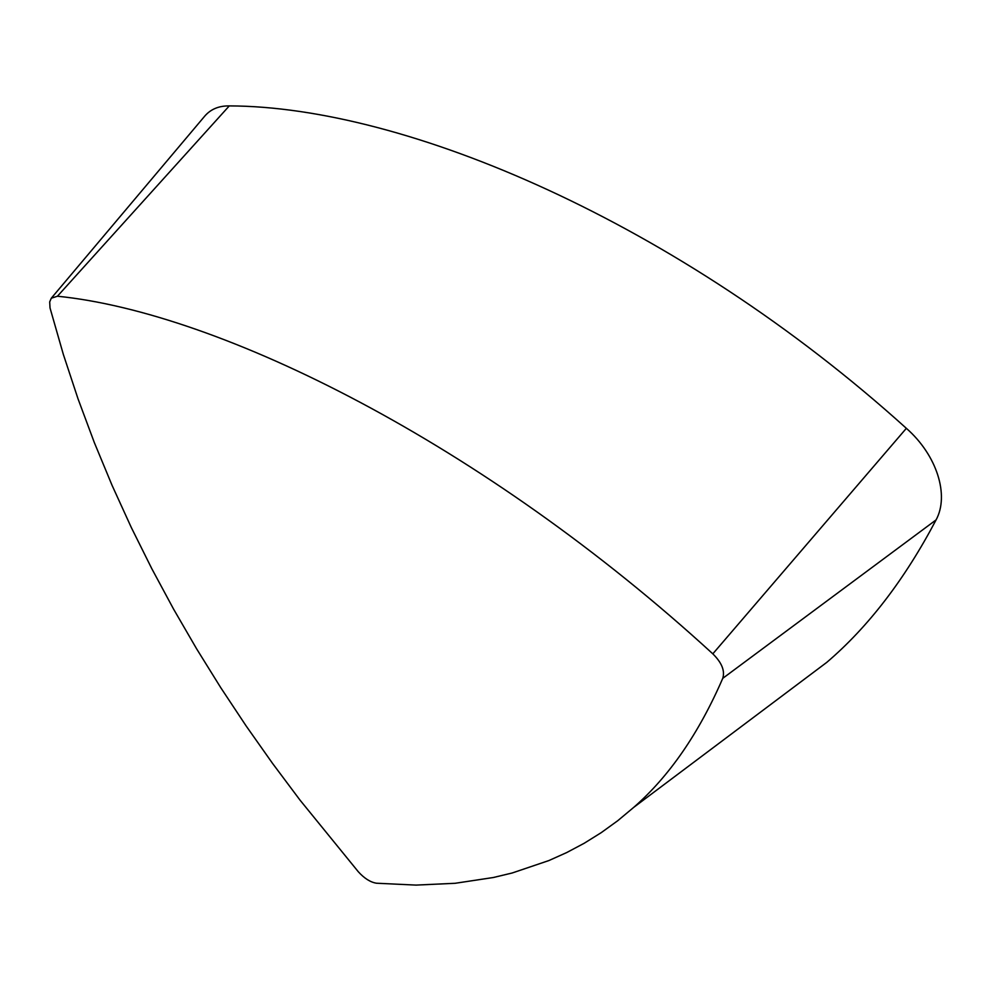 <?xml version="1.0" encoding="UTF-8"?>
<svg xmlns="http://www.w3.org/2000/svg" width="991" height="991" viewBox="0 0 991 991"><rect width="100%" height="100%" fill="white"/><g stroke="black" fill="none" stroke-linecap="round" stroke-linejoin="round"><path stroke-width="1.49" d="M779.26 698.06L826.754 662.384C868.289 626.931 904.733 579.438 936.086 519.891C949.465 495.327 937.028 455.253 906.356 428.323C678.191 222.306 405.257 106.371 229.28 105.901C218.887 105.777 210.711 109.183 204.753 116.108L51.284 298.217L49.699 301.908L50.021 307.941L63.325 354.357L78.054 398.915L94.343 442.618L112.119 485.466L131.295 527.485L151.809 568.698L173.586 609.131L196.59 648.783L220.77 687.692L246.09 725.883L272.525 763.367L300.05 800.158L358.296 871.746C364.378 878.435 370.423 882.25 376.456 883.216L416.071 885.099L455.129 883.291L493.419 877.493L512.211 872.984L548.915 860.547L566.765 852.533L584.219 843.254L601.227 832.651L617.765 820.697L633.769 807.331C669.222 776.362 698.878 733.377 722.749 678.352C725.102 670.833 721.782 662.657 712.814 653.837C483.732 443.906 220.522 312.636 57.441 296.222L51.284 298.217M722.749 678.352L936.086 519.891M712.814 653.837L906.356 428.323M57.441 296.222L229.28 105.901M633.769 807.331L826.754 662.384"/></g></svg>
